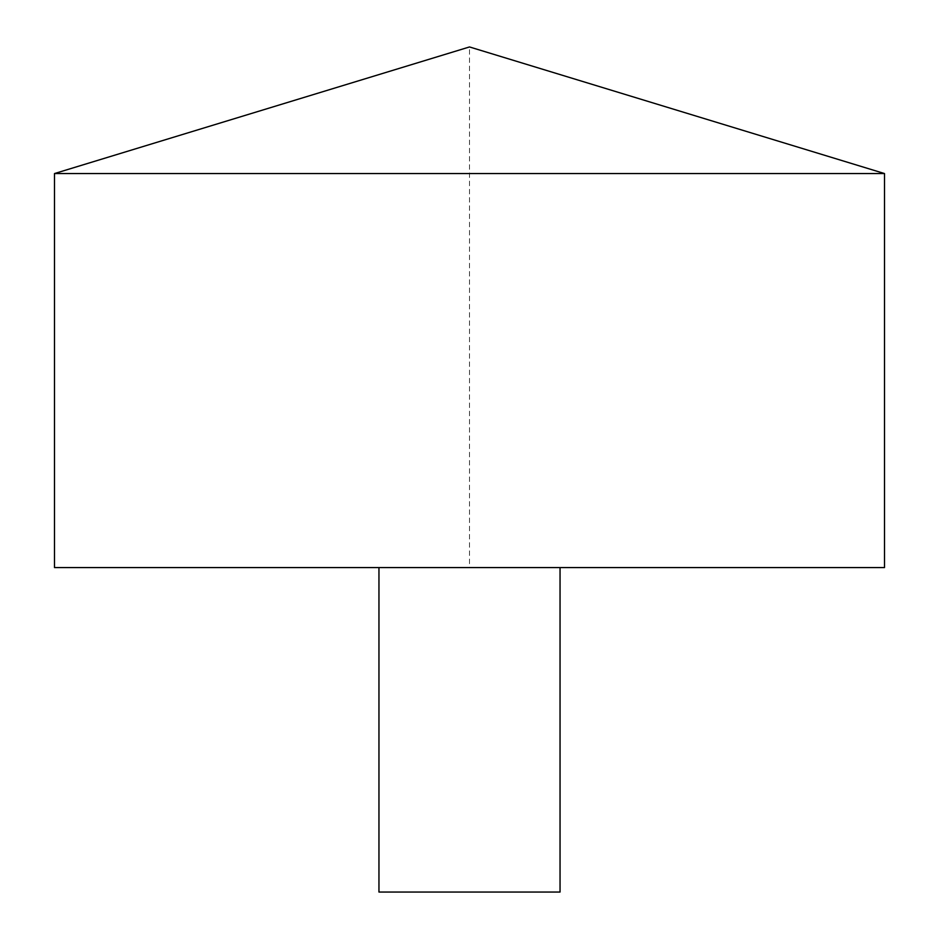 <?xml version="1.0" encoding="UTF-8"?>
<svg xmlns="http://www.w3.org/2000/svg" width="939" height="939" viewBox="0 0 939 939"><rect width="100%" height="100%" fill="white"/><g stroke="black" fill="none" stroke-linecap="round" stroke-linejoin="round"><path stroke-width="0.7" stroke-dasharray="4.7 3.52" d="M54.497 173.551L884.503 173.551M54.497 567.59L884.503 567.59L469.5 567.59L469.5 46.95L884.503 173.551L884.503 567.59M378.957 567.59L560.043 567.59L378.957 567.59M378.957 892.05L560.043 892.05"/><path stroke-width="1.41" d="M884.503 173.551L54.497 173.551L54.497 567.59L884.503 567.59L884.503 173.551L469.5 46.95L54.497 173.551M560.043 567.59L560.043 892.05L378.957 892.05L378.957 567.59"/></g></svg>
